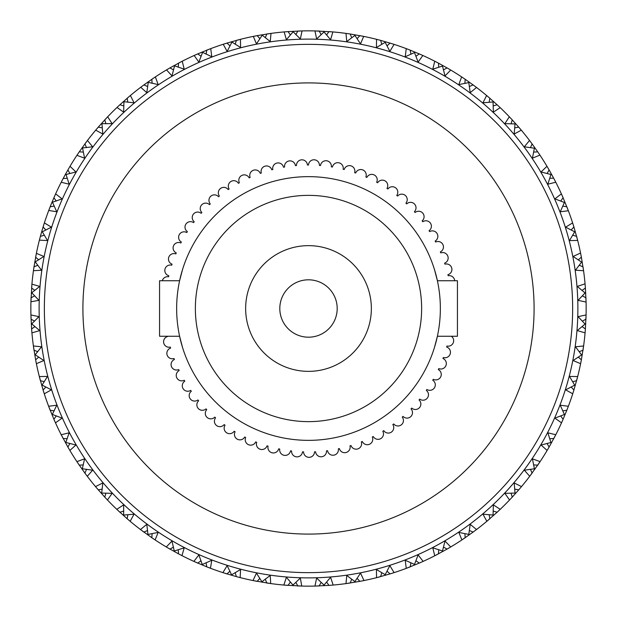 <?xml version="1.0" encoding="UTF-8"?>
<svg xmlns="http://www.w3.org/2000/svg" width="617" height="617" viewBox="0 0 617 617"><rect width="100%" height="100%" fill="white"/><g stroke="black" fill="none" stroke-linecap="round" stroke-linejoin="round"><path stroke-width="0.93" d="M451.382 336.265A5.468 5.468 0 0 1 446.97 346.037A143.468 143.468 0 0 1 446.685 347.086A5.468 5.468 0 0 1 445.019 357.752A5.468 5.468 0 0 1 443.345 357.49A143.468 143.468 0 0 1 442.975 358.508A5.468 5.468 0 0 1 440.877 369.02A5.468 5.468 0 0 1 438.772 368.604A143.468 143.468 0 0 1 438.317 369.591A5.468 5.468 0 0 1 435.803 379.91A5.468 5.468 0 0 1 433.288 379.293A143.468 143.468 0 0 1 432.748 380.234A5.468 5.468 0 0 1 429.841 390.33A5.468 5.468 0 0 1 426.925 389.489A143.468 143.468 0 0 1 426.308 390.384A5.468 5.468 0 0 1 423.023 400.217A5.468 5.468 0 0 1 419.737 399.114A143.468 143.468 0 0 1 419.043 399.955A5.468 5.468 0 0 1 415.403 409.495A5.468 5.468 0 0 1 411.763 408.099A143.468 143.468 0 0 1 411.007 408.878A5.468 5.468 0 0 1 407.035 418.102A5.468 5.468 0 0 1 403.063 416.398A143.468 143.468 0 0 1 402.245 417.107A5.468 5.468 0 0 1 397.98 425.985A5.468 5.468 0 0 1 393.708 423.925A143.468 143.468 0 0 1 392.828 424.573A5.468 5.468 0 0 1 388.294 433.08A5.468 5.468 0 0 1 383.751 430.651A143.468 143.468 0 0 1 382.825 431.221A5.468 5.468 0 0 1 378.044 439.335A5.468 5.468 0 0 1 373.262 436.52A143.468 143.468 0 0 1 372.29 437.006A5.468 5.468 0 0 1 367.308 444.718A5.468 5.468 0 0 1 362.326 441.494A143.468 143.468 0 0 1 361.315 441.895A5.468 5.468 0 0 1 356.163 449.184A5.468 5.468 0 0 1 351.004 445.528A143.468 143.468 0 0 1 349.97 445.844A5.468 5.468 0 0 1 344.679 452.693A5.468 5.468 0 0 1 339.389 448.605A143.468 143.468 0 0 1 338.332 448.837A5.468 5.468 0 0 1 332.941 455.238A5.468 5.468 0 0 1 327.558 450.703A143.468 143.468 0 0 1 326.478 450.842A5.468 5.468 0 0 1 321.041 456.788A5.468 5.468 0 0 1 315.596 451.798A143.468 143.468 0 0 1 314.508 451.845A5.468 5.468 0 0 1 309.04 457.336A5.468 5.468 0 0 1 303.579 451.883A143.468 143.468 0 0 1 302.492 451.845A5.468 5.468 0 0 1 297.047 456.873A5.468 5.468 0 0 1 291.594 450.973A143.468 143.468 0 0 1 290.522 450.842A5.468 5.468 0 0 1 285.123 455.415A5.468 5.468 0 0 1 279.732 449.06A143.468 143.468 0 0 1 278.668 448.837A5.468 5.468 0 0 1 273.37 452.963A5.468 5.468 0 0 1 268.071 446.16A143.468 143.468 0 0 1 267.03 445.844A5.468 5.468 0 0 1 261.863 449.538A5.468 5.468 0 0 1 256.695 442.289A143.468 143.468 0 0 1 255.685 441.895A5.468 5.468 0 0 1 250.679 445.158A5.468 5.468 0 0 1 245.682 437.484A143.468 143.468 0 0 1 244.71 437.006A5.468 5.468 0 0 1 239.905 439.859A5.468 5.468 0 0 1 235.108 431.777A143.468 143.468 0 0 1 234.175 431.221A5.468 5.468 0 0 1 224.804 430.805A5.468 5.468 0 0 1 225.051 425.206A143.468 143.468 0 0 1 224.172 424.573A5.468 5.468 0 0 1 214.955 423.578A5.468 5.468 0 0 1 215.58 417.809A143.468 143.468 0 0 1 214.755 417.107A5.468 5.468 0 0 1 205.739 415.557A5.468 5.468 0 0 1 206.757 409.657A143.468 143.468 0 0 1 205.993 408.878A5.468 5.468 0 0 1 197.224 406.804A5.468 5.468 0 0 1 198.651 400.788A143.468 143.468 0 0 1 197.957 399.955A5.468 5.468 0 0 1 189.458 397.363A5.468 5.468 0 0 1 191.309 391.271A143.468 143.468 0 0 1 190.692 390.384A5.468 5.468 0 0 1 182.493 387.314A5.468 5.468 0 0 1 184.799 381.175A143.468 143.468 0 0 1 184.252 380.234A5.468 5.468 0 0 1 176.393 376.717A5.468 5.468 0 0 1 179.146 370.57A143.468 143.468 0 0 1 178.683 369.591A5.468 5.468 0 0 1 171.187 365.65A5.468 5.468 0 0 1 174.41 359.526A143.468 143.468 0 0 1 174.025 358.508A5.468 5.468 0 0 1 166.922 354.181A5.468 5.468 0 0 1 170.608 348.127A143.468 143.468 0 0 1 170.315 347.086A5.468 5.468 0 0 1 163.613 342.404A5.468 5.468 0 0 1 167.778 336.45A143.468 143.468 0 0 1 167.739 336.265M308.5 337.19A28.691 28.691 0 0 0 337.19 308.5A28.691 28.691 0 0 0 308.5 279.81A28.691 28.691 0 0 0 279.81 308.5A28.691 28.691 0 0 0 308.5 337.19M308.5 245.643A62.857 62.857 0 0 0 245.643 308.5A62.857 62.857 0 0 0 308.5 371.357A62.857 62.857 0 0 0 371.357 308.5A62.857 62.857 0 0 0 308.5 245.643M308.5 421.635A113.135 113.135 0 0 0 421.635 308.5A113.135 113.135 0 0 0 308.5 195.365A113.135 113.135 0 0 0 195.365 308.5A113.135 113.135 0 0 0 308.5 421.635M434.515 347.302L437.399 336.265L457.436 336.265L457.436 280.735L437.399 280.735L434.515 269.698M182.485 347.302L179.601 336.265L159.564 336.265L159.564 280.735L179.601 280.735L182.485 269.698M308.5 176.647A131.853 131.853 0 0 0 176.647 308.5A131.853 131.853 0 0 0 308.5 440.353A131.853 131.853 0 0 0 440.353 308.5A131.853 131.853 0 0 0 308.5 176.647M454.683 280.735A5.468 5.468 0 0 0 448.181 275.737A143.468 143.468 0 0 0 447.927 274.681A5.468 5.468 0 0 0 451.698 267.932A5.468 5.468 0 0 0 444.95 264.169A143.468 143.468 0 0 0 444.61 263.135A5.468 5.468 0 0 0 447.803 256.094A5.468 5.468 0 0 0 440.762 252.901A143.468 143.468 0 0 0 440.337 251.906A5.468 5.468 0 0 0 442.929 244.617A5.468 5.468 0 0 0 435.641 242.034A143.468 143.468 0 0 0 435.139 241.07A5.468 5.468 0 0 0 437.114 233.596A5.468 5.468 0 0 0 429.633 231.622A143.468 143.468 0 0 0 429.054 230.712A5.468 5.468 0 0 0 430.396 223.099A5.468 5.468 0 0 0 422.776 221.758A143.468 143.468 0 0 0 422.121 220.894A5.468 5.468 0 0 0 422.822 213.197A5.468 5.468 0 0 0 415.118 212.503A143.468 143.468 0 0 0 414.393 211.693A5.468 5.468 0 0 0 414.447 203.965A5.468 5.468 0 0 0 406.711 203.911A143.468 143.468 0 0 0 405.917 203.17A5.468 5.468 0 0 0 405.323 195.466A5.468 5.468 0 0 0 397.618 196.059A143.468 143.468 0 0 0 396.762 195.388A5.468 5.468 0 0 0 395.528 187.761A5.468 5.468 0 0 0 387.892 189.003A143.468 143.468 0 0 0 386.99 188.401A5.468 5.468 0 0 0 385.116 180.904A5.468 5.468 0 0 0 377.619 182.779A143.468 143.468 0 0 0 376.663 182.254A5.468 5.468 0 0 0 374.172 174.935A5.468 5.468 0 0 0 366.853 177.434A143.468 143.468 0 0 0 365.858 176.994A5.468 5.468 0 0 0 362.765 169.914A5.468 5.468 0 0 0 355.685 173.007A143.468 143.468 0 0 0 354.659 172.66A5.468 5.468 0 0 0 350.98 165.857A5.468 5.468 0 0 0 344.178 169.536A143.468 143.468 0 0 0 343.129 169.274A5.468 5.468 0 0 0 338.895 162.803A5.468 5.468 0 0 0 332.424 167.037A143.468 143.468 0 0 0 331.352 166.86A5.468 5.468 0 0 0 326.594 160.767A5.468 5.468 0 0 0 320.508 165.533A143.468 143.468 0 0 0 319.421 165.449A5.468 5.468 0 0 0 314.169 159.772A5.468 5.468 0 0 0 308.5 165.032A143.468 143.468 0 0 0 307.413 165.032A5.468 5.468 0 0 0 301.705 159.818A5.468 5.468 0 0 0 296.492 165.533A143.468 143.468 0 0 0 295.412 165.626A5.468 5.468 0 0 0 289.288 160.914A5.468 5.468 0 0 0 284.576 167.037A143.468 143.468 0 0 0 283.504 167.222A5.468 5.468 0 0 0 277.002 163.035A5.468 5.468 0 0 0 272.822 169.536A143.468 143.468 0 0 0 271.773 169.814A5.468 5.468 0 0 0 264.94 166.181A5.468 5.468 0 0 0 261.315 173.007A143.468 143.468 0 0 0 260.297 173.369A5.468 5.468 0 0 0 253.186 170.323A5.468 5.468 0 0 0 250.147 177.434A143.468 143.468 0 0 0 249.152 177.881A5.468 5.468 0 0 0 241.818 175.436A5.468 5.468 0 0 0 239.381 182.779A143.468 143.468 0 0 0 238.432 183.303A5.468 5.468 0 0 0 230.92 181.483A5.468 5.468 0 0 0 229.108 189.003A143.468 143.468 0 0 0 228.205 189.604A5.468 5.468 0 0 0 220.562 188.424A5.468 5.468 0 0 0 219.382 196.059A143.468 143.468 0 0 0 218.534 196.738A5.468 5.468 0 0 0 210.821 196.198A5.468 5.468 0 0 0 210.289 203.911A143.468 143.468 0 0 0 209.502 204.659A5.468 5.468 0 0 0 201.767 204.767A5.468 5.468 0 0 0 201.882 212.503A143.468 143.468 0 0 0 201.157 213.312A5.468 5.468 0 0 0 193.46 214.06A5.468 5.468 0 0 0 194.224 221.758A143.468 143.468 0 0 0 193.568 222.621A5.468 5.468 0 0 0 185.964 224.017A5.468 5.468 0 0 0 187.367 231.622A143.468 143.468 0 0 0 186.789 232.54A5.468 5.468 0 0 0 179.323 234.568A5.468 5.468 0 0 0 181.359 242.034A143.468 143.468 0 0 0 180.858 242.998A5.468 5.468 0 0 0 173.593 245.643A5.468 5.468 0 0 0 176.238 252.901A143.468 143.468 0 0 0 175.822 253.903A5.468 5.468 0 0 0 168.803 257.15A5.468 5.468 0 0 0 172.05 264.169A143.468 143.468 0 0 0 171.719 265.202A5.468 5.468 0 0 0 165.001 269.02A5.468 5.468 0 0 0 168.819 275.737A143.468 143.468 0 0 0 168.58 276.794A5.468 5.468 0 0 0 162.294 280.735M308.5 534.091A225.591 225.591 0 0 0 534.091 308.5A225.591 225.591 0 0 0 308.5 82.909A225.591 225.591 0 0 0 82.909 308.5A225.591 225.591 0 0 0 308.5 534.091M308.5 39.118A269.382 269.382 0 0 1 577.882 308.5A269.382 269.382 0 0 1 308.5 577.882A269.382 269.382 0 0 1 39.118 308.5A269.382 269.382 0 0 1 308.5 39.118M295.859 582.363L297.803 585.942L302.052 586.073A277.65 277.65 0 0 0 314.948 586.073L329.154 585.379M330.18 585.302L333.172 585.055L330.589 577.288L324.033 585.063L316.644 578.067L314.948 586.073L319.197 585.942L321.141 582.363M332.864 585.078L333.172 585.055A277.65 277.65 0 0 0 345.983 583.605L360.027 581.33M361.038 581.137L363.976 580.551L360.544 573.124L354.898 581.584L346.769 575.46L345.983 583.605L350.194 583.003L351.721 579.224M363.675 580.612L363.976 580.551A277.65 277.65 0 0 0 376.555 577.682L390.252 573.841M391.232 573.54L394.093 572.63L389.851 565.627L385.185 574.674L376.424 569.499L376.555 577.682L380.666 576.61L381.761 572.684M393.793 572.723L394.093 572.63A277.65 277.65 0 0 0 406.264 568.365L419.444 563.02M420.385 562.611L423.123 561.385L418.125 554.907L414.501 564.408L405.215 560.251L406.264 568.365L410.228 566.846L410.883 562.82M422.846 561.516L423.123 561.385A277.65 277.65 0 0 0 434.746 555.786L447.248 548.999M448.135 548.482L450.718 546.963L445.027 541.078L442.489 550.935L432.795 547.842L434.746 555.786L438.51 553.827L438.71 549.755M450.449 547.117L450.718 546.963A277.65 277.65 0 0 0 461.639 540.099L473.301 531.954M474.126 531.337L476.525 529.54L470.208 524.334L468.789 534.407L458.817 532.417L461.902 539.929M476.278 529.725L476.525 529.54A277.65 277.65 0 0 0 486.605 521.496L497.279 512.095M498.035 511.393L500.217 509.333L493.353 504.868L493.076 515.041L482.941 514.177L486.844 521.296M499.994 509.549L500.217 509.333A277.65 277.65 0 0 0 509.333 500.217L509.804 499.724M519.236 489.273L521.496 486.605L514.177 482.941L515.041 493.076L504.868 493.353L509.549 499.994M521.296 486.844L521.496 486.605A277.65 277.65 0 0 0 529.54 476.525L530.119 475.761M530.057 475.838L540.099 461.639L532.417 458.817L534.407 468.789L524.334 470.208L529.725 476.278M539.929 461.902L540.099 461.639A277.65 277.65 0 0 0 546.963 450.718L547.449 449.893M548.999 447.248L555.786 434.746L547.842 432.795L550.935 442.489L541.078 445.027L547.117 450.449M555.647 435.024L555.786 434.746A277.65 277.65 0 0 0 561.385 423.123L561.779 422.252M567.116 409.526L568.365 406.264L560.251 405.215L564.408 414.501L554.907 418.125L561.516 422.846M568.257 406.557L568.365 406.264A277.65 277.65 0 0 0 572.63 394.093L572.838 393.445M573.841 390.252L577.682 376.555L569.499 376.424L574.674 385.185L565.627 389.851L572.723 393.793M577.605 376.856L577.682 376.555A277.65 277.65 0 0 0 580.551 363.976L580.682 363.313M581.33 360.027L583.605 345.983L575.46 346.769L581.584 354.898L573.124 360.544L580.612 363.675M583.566 346.291L583.605 345.983A277.65 277.65 0 0 0 585.055 333.172L585.109 332.494M585.379 329.154L586.073 314.948L578.067 316.644L585.063 324.033L577.288 330.589L585.078 332.864M586.065 315.256L586.073 314.948A277.65 277.65 0 0 0 586.073 302.052L585.379 287.846M585.302 286.82L585.055 283.828L577.288 286.411L585.063 292.967L578.067 300.356L586.073 302.052L585.942 297.803L582.363 295.859M585.078 284.136L585.055 283.828A277.65 277.65 0 0 0 583.605 271.017L581.33 256.973M581.137 255.962L580.551 253.024L573.124 256.456L581.584 262.102L575.46 270.231L583.566 270.709M580.612 253.325L580.551 253.024A277.65 277.65 0 0 0 577.682 240.445L573.841 226.748M573.54 225.768L572.63 222.907L565.627 227.149L574.674 231.815L569.499 240.576L577.682 240.445L576.502 235.949M571.165 229.979L573.91 226.963L572.63 222.907A277.65 277.65 0 0 0 568.365 210.736L563.02 197.556M561.663 194.494L561.385 193.877L554.907 198.875L564.408 202.499L560.251 211.785L568.365 210.736L566.846 206.772L562.82 206.117M561.516 194.154L561.401 193.908A277.65 277.65 0 0 0 555.786 182.254L555.477 181.653M548.482 168.865L546.963 166.281L541.078 171.973L550.935 174.511L547.842 184.205L555.77 182.216M547.109 173.5L549.107 169.945L546.963 166.281A277.65 277.65 0 0 0 540.099 155.361L539.721 154.798M531.337 142.874L529.54 140.475L524.334 146.792L534.407 148.211L532.417 158.183L539.929 155.098M529.563 140.514L529.54 140.475A277.65 277.65 0 0 0 521.496 130.395L521.057 129.871M511.393 118.965L509.333 116.783L504.868 123.647L515.041 123.924L514.177 134.059L521.296 130.156M509.364 116.814L509.333 116.783A277.65 277.65 0 0 0 500.217 107.666L499.724 107.196M488.895 97.44L486.605 95.504L482.941 102.823L493.076 101.959L493.353 112.132L500.217 107.666L497.125 104.759L493.214 105.916M486.643 95.535L486.605 95.504A277.65 277.65 0 0 0 476.525 87.46L475.985 87.051M464.131 78.567L461.639 76.901L458.817 84.583L468.789 82.593L470.208 92.666L476.525 87.46L473.123 84.915L469.367 86.503M461.678 76.924L461.639 76.901A277.65 277.65 0 0 0 450.718 70.037L450.132 69.69M437.414 62.587L434.746 61.214L432.795 69.158L442.489 66.065L445.027 75.922L450.718 70.037L447.055 67.893L443.5 69.891M434.784 61.23L434.746 61.214A277.65 277.65 0 0 0 423.123 55.615L422.506 55.337M409.063 49.699L406.264 48.635L405.215 56.749L414.501 52.592L418.125 62.093L422.846 55.484M406.557 48.743L406.264 48.635A277.65 277.65 0 0 0 394.093 44.37L393.445 44.162M379.933 40.198L376.555 39.318L376.424 47.501L385.185 42.326L389.851 51.373L394.093 44.37L390.037 43.09L387.021 45.835M376.856 39.395L376.555 39.318A277.65 277.65 0 0 0 363.976 36.449L363.035 36.256M349.446 33.889L345.983 33.395L346.769 41.54L354.898 35.416L360.544 43.876L363.675 36.388M346.291 33.434L345.983 33.395A277.65 277.65 0 0 0 333.172 31.945L332.494 31.891M332.316 31.876L314.948 30.927L316.644 38.933L324.033 31.937L330.589 39.712L332.864 31.922M315.256 30.935L314.948 30.927A277.65 277.65 0 0 0 302.052 30.927L287.846 31.621M298.335 585.965L298.805 585.98M301.111 586.05L301.543 586.065M301.744 586.065L300.356 578.067L292.967 585.063L286.411 577.288L283.828 585.055L284.506 585.109M308.5 44.355A264.145 264.145 0 0 1 572.645 308.5A264.145 264.145 0 0 1 308.5 572.645A264.145 264.145 0 0 1 44.355 308.5A264.145 264.145 0 0 1 308.5 44.355M44.108 223.724L41.64 231.861M61.23 182.216L61.214 182.254A277.65 277.65 0 0 0 55.615 193.877L55.599 193.915M86.943 141.162L79.146 152.021M78.567 152.869L76.901 155.361A277.65 277.65 0 0 0 70.037 166.281L69.69 166.868M97.44 128.105L95.504 130.395A277.65 277.65 0 0 0 87.46 140.475L87.051 141.015M86.503 147.633L84.915 143.877L87.46 140.475L92.666 146.792L81.922 148.026M55.26 194.656L51.897 202.469M76.924 155.322L84.583 158.183L82.593 148.211M107.073 117.407L98.111 127.326M118.965 105.607L116.783 107.666A277.65 277.65 0 0 0 107.666 116.783L107.196 117.276M105.916 123.786L104.759 119.875L107.666 116.783L112.132 123.647L101.319 123.662M68.34 169.174L65.379 174.403M95.704 130.156L102.823 134.059L101.959 123.924M129.74 96.051L119.721 104.905M142.874 85.663L140.475 87.46A277.65 277.65 0 0 0 130.395 95.504L129.871 95.944M127.866 102.268L127.156 98.25L130.156 95.704M123.315 101.628L134.059 102.823L130.395 95.504M117.006 107.451L123.647 112.132L123.924 101.959M120.238 104.42L119.852 104.782M154.643 77.372L143.699 85.046M168.865 68.518L166.281 70.037A277.65 277.65 0 0 0 155.361 76.901L154.798 77.279M152.098 83.341L151.836 79.269L155.361 76.901L158.183 84.583L147.64 82.192M140.722 87.275L146.792 92.666L148.211 82.593M144.27 84.629L143.846 84.945M181.491 61.6L169.752 68.001M196.615 54.389L193.877 55.615A277.65 277.65 0 0 0 182.254 61.214L181.653 61.523M178.29 67.245L178.49 63.173L182.254 61.214L184.205 69.158L173.986 65.61M166.551 69.883L171.973 75.922L174.511 66.065M170.369 67.646L169.906 67.916M209.934 48.936L197.556 53.98M225.768 43.46L222.907 44.37A277.65 277.65 0 0 0 210.736 48.635L210.104 48.874M206.117 54.18L206.772 50.154L210.736 48.635L211.785 56.749L202.029 52.075M194.154 55.484L198.875 62.093L202.499 52.592M198.204 53.694L197.718 53.91M255.962 35.863L253.024 36.449A277.65 277.65 0 0 0 240.445 39.318L226.748 43.159M235.239 44.316L236.334 40.39L240.445 39.318L240.576 47.501L231.414 41.763M223.207 44.277L227.149 51.373L231.815 42.326M227.426 42.951L226.917 43.105M286.82 31.698L283.828 31.945A277.65 277.65 0 0 0 271.017 33.395L256.973 35.67M265.279 37.776L266.806 33.997L271.017 33.395L270.231 41.54L261.762 34.814M253.325 36.388L256.456 43.876L262.102 35.416M257.667 35.539L257.15 35.639M295.859 34.637L297.803 31.058L302.052 30.927L300.356 38.933L292.697 31.297M284.136 31.922L286.411 39.712L292.967 31.937M288.548 31.567L288.023 31.606M326.601 34.945L328.938 31.606L333.172 31.945M323.832 31.274L324.033 31.937M287.615 31.637L287.121 31.675M319.683 31.074L319.151 31.058M318.249 31.02L318.665 31.035M315.889 30.95L315.302 30.935M363.135 36.28L349.97 33.966M357.12 38.694L359.811 35.632L363.976 36.449M354.775 34.737L354.898 35.416M350.672 34.074L350.147 33.989M346.916 33.519L346.338 33.441M390.893 43.352L380.45 40.336M393.276 44.108L391.232 43.46M385.139 41.64L385.185 42.326M330.002 31.683L329.385 31.637M360.86 35.832L360.135 35.693M381.136 40.521L380.62 40.383M377.465 39.55L377.049 39.442M420.061 54.25L410.027 50.077M422.344 55.26L420.385 54.389M415.935 56.278L419.244 53.895L423.123 55.615M414.531 51.897L414.501 52.592M447.826 68.34L438.317 63.065M449.978 69.605L448.135 68.518M442.597 65.379L442.489 66.065M391.062 43.406L390.468 43.229M473.841 85.447L464.979 79.146M475.838 86.943L474.126 85.663M468.974 81.922L468.789 82.593M497.772 105.36L489.674 98.111M499.593 107.073L498.035 105.607M493.338 101.319L493.076 101.959M519.329 127.827L512.095 119.721M520.949 129.74L519.56 128.105M514.732 127.866L518.75 127.156L521.496 130.395M515.372 123.315L515.041 123.924M538.232 152.569L531.954 143.699M539.628 154.643L538.433 152.869M533.659 152.098L537.731 151.836L540.099 155.361M534.808 147.64L534.407 148.211M553.935 178.683L548.999 169.752M555.4 181.491L554.413 179.586M549.755 178.29L553.642 178.136M551.598 174.364L550.935 174.511M562.611 196.615L561.74 194.656M564.925 202.029L564.408 202.499M572.684 235.239L576.61 236.334M575.352 231.822L574.674 231.815M575.36 231.861L575.245 231.452M574.049 227.426L573.895 226.917M579.224 265.279L583.003 266.806L583.605 271.017M582.224 261.994L581.584 262.102M581.461 257.667L581.361 257.15M580.736 253.942L580.651 253.518M585.703 292.697L585.063 292.967M585.433 288.548L585.394 288.023M585.124 332.316L585.34 329.694M582.055 326.601L585.394 328.938L585.055 333.172M585.726 323.832L585.063 324.033M585.98 298.875L585.957 298.134M585.926 319.683L585.942 319.151M586.05 315.889L586.065 315.302M580.72 363.135L581.229 360.552M578.306 357.12L581.368 359.811L580.551 363.976M582.263 354.775L581.584 354.898M582.926 350.672L583.011 350.147M583.15 349.207L583.08 349.662M583.481 346.916L583.559 346.338M572.892 393.276L573.687 390.762M571.165 387.021L573.91 390.037L572.63 394.093M575.36 385.139L574.674 385.185M585.317 330.002L585.363 329.385M581.168 360.86L581.307 360.135M576.479 381.136L576.617 380.62M576.864 379.702L576.748 380.149M577.45 377.465L577.597 376.894M563.02 419.444L566.923 410.027M561.74 422.344L562.804 419.938M560.722 415.935L563.105 419.244L561.385 423.123M565.103 414.531L564.408 414.501M566.661 410.683L566.861 410.189M568.033 407.143L568.242 406.595M547.395 449.978L548.729 447.711M547.109 443.5L549.107 447.055L546.963 450.718M551.621 442.597L550.935 442.489M573.594 391.062L573.771 390.468M562.681 420.223L562.974 419.545M553.596 438.949L555.786 434.746M555.362 435.579L555.624 435.062M530.497 469.367L532.085 473.123L529.54 476.525M535.078 468.974L534.407 468.789M548.575 447.981L548.945 447.34M537.453 465.565L537.754 465.133M539.582 462.418L539.906 461.932M512.095 497.279L518.889 489.674M509.927 499.593L511.732 497.672M511.084 493.214L512.241 497.125L509.333 500.217M515.681 493.338L515.041 493.076M531.445 473.979L531.885 473.386M518.427 490.214L518.774 489.813M520.895 487.322L521.272 486.875M489.134 514.732L489.844 518.75L486.605 521.496M493.685 515.372L493.076 515.041M511.516 497.904L512.017 497.364M496.762 512.58L497.148 512.218M499.539 509.981L499.963 509.58M464.902 533.659L465.164 537.731L461.639 540.099M469.36 534.808L468.789 534.407M489.034 519.445L489.597 518.959M472.73 532.371L473.154 532.055M475.776 530.103L476.239 529.748M443.014 551.39L442.489 550.935M464.285 538.332L464.894 537.916M446.631 549.354L447.094 549.084M449.909 547.441L450.418 547.14M414.971 564.925L414.501 564.408M437.569 554.328L438.224 553.981M418.796 563.306L419.282 563.09M422.267 561.771L422.799 561.532M385.586 575.237L385.185 574.674M409.233 567.231L409.919 566.961M389.574 574.049L390.083 573.895M355.238 582.186L354.898 581.584M390.468 573.771L390.993 573.609M379.632 576.887L380.342 576.694M359.333 581.461L359.85 581.361M360.791 581.183L360.336 581.268M324.303 585.703L324.033 585.063M349.137 583.158L349.862 583.05M328.452 585.433L328.977 585.394M284.684 585.124L302.052 586.073M290.399 582.055L288.062 585.394L284.136 585.078M293.168 585.726L292.967 585.063M329.385 585.363L329.933 585.325M318.125 585.98L318.866 585.957M297.317 585.926L297.849 585.942M253.865 580.72L271.017 583.605A277.65 277.65 0 0 0 283.828 585.055M237.067 576.802L240.445 577.682A277.65 277.65 0 0 0 253.024 580.551L253.687 580.682M259.88 578.306L257.189 581.368L253.325 580.612M262.225 582.263L256.456 573.124L253.024 580.551M270.709 583.566L270.231 575.46L262.102 581.584M266.328 582.926L266.853 583.011M270.084 583.481L270.508 583.535M223.724 572.892L236.55 576.664M207.474 567.116L210.736 568.365A277.65 277.65 0 0 0 222.907 572.63L223.555 572.838M229.979 571.165L226.963 573.91L223.207 572.723M231.861 575.36L227.149 565.627L222.907 572.63M286.998 585.317L287.615 585.363M267.254 583.073L267.793 583.15M256.14 581.168L256.865 581.307M240.144 577.605L240.576 569.499L231.815 574.674M235.864 576.479L236.38 576.617M237.298 576.864L236.851 576.748M239.535 577.45L239.951 577.558M194.656 561.74L206.973 566.923M179.154 554.182L182.254 555.786A277.65 277.65 0 0 0 193.877 561.385L194.748 561.779M201.065 560.722L197.756 563.105L194.154 561.516M202.469 565.103L198.875 554.907L193.877 561.385M210.443 568.257L211.785 560.251L202.499 564.408M206.317 566.661L206.811 566.861M209.857 568.033L210.258 568.188M167.022 547.395L178.683 553.935M152.869 538.433L155.361 540.099A277.65 277.65 0 0 0 166.281 546.963L167.107 547.449M173.5 547.109L169.945 549.107L166.551 547.117M174.403 551.621L171.973 541.078L166.281 546.963M225.938 573.594L226.532 573.771M196.777 562.681L197.455 562.974M181.976 555.647L184.205 547.842L174.511 550.935M178.051 553.596L182.254 555.786M181.421 555.362L181.807 555.555M141.162 530.057L152.021 537.854M128.105 519.56L130.395 521.496A277.65 277.65 0 0 0 140.475 529.54L141.239 530.119M147.633 530.497L143.877 532.085L140.722 529.725M148.026 535.078L146.792 524.334L140.475 529.54M169.019 548.575L169.66 548.945M155.098 539.929L158.183 532.417L148.211 534.407M151.435 537.453L151.867 537.754M117.407 509.927L127.326 518.889M105.607 498.035L107.666 500.217A277.65 277.65 0 0 0 116.783 509.333L117.276 509.804M123.786 511.084L119.875 512.241L116.783 509.333L123.647 504.868L123.662 515.681M143.021 531.445L143.614 531.885M130.156 521.296L134.059 514.177L123.924 515.041M126.786 518.427L127.187 518.774M129.678 520.895L130.125 521.272M96.051 487.26L104.905 497.279M85.663 474.126L87.46 476.525A277.65 277.65 0 0 0 95.504 486.605L95.944 487.129M102.268 489.134L98.25 489.844L95.704 486.844M101.628 493.685L102.823 482.941L95.504 486.605M119.096 511.516L119.636 512.017M107.451 499.994L112.132 493.353L101.959 493.076M104.42 496.762L104.782 497.148M77.372 462.357L85.046 473.301M68.518 448.135L70.037 450.718A277.65 277.65 0 0 0 76.901 461.639L77.279 462.202M83.341 464.902L79.269 465.164L76.901 461.639L84.583 458.817L82.192 469.36M97.555 489.034L98.041 489.597M87.275 476.278L92.666 470.208L82.593 468.789M84.629 472.73L84.945 473.154M54.389 420.385L55.615 423.123A277.65 277.65 0 0 0 61.214 434.746L68.001 447.248M67.245 438.71L63.173 438.51L61.214 434.746L69.158 432.795L65.61 443.014M78.668 464.285L79.084 464.894M69.883 450.449L75.922 445.027L66.065 442.489M67.646 446.631L67.916 447.094M43.46 391.232L44.37 394.093A277.65 277.65 0 0 0 48.635 406.264L53.98 419.444M54.18 410.883L50.154 410.228L48.635 406.264L56.749 405.215L52.075 414.971M62.672 437.569L63.019 438.224M55.484 422.846L62.093 418.125L52.592 414.501M53.694 418.796L53.91 419.282M35.863 361.038L36.449 363.976A277.65 277.65 0 0 0 39.318 376.555L43.159 390.252M44.316 381.761L40.39 380.666L39.318 376.555L47.501 376.424L41.763 385.586M44.277 393.793L51.373 389.851L42.326 385.185M42.951 389.574L43.105 390.083M31.698 330.18L31.945 333.172A277.65 277.65 0 0 0 33.395 345.983L35.67 360.027M34.814 355.238L41.54 346.769L33.395 345.983L33.997 350.194L37.776 351.721M36.388 363.675L43.876 360.544L35.416 354.898M35.539 359.333L35.639 359.85M31.876 284.684L30.927 302.052A277.65 277.65 0 0 0 30.927 314.948L31.621 329.154M31.297 324.303L38.933 316.644L30.927 314.948L31.058 319.197L34.637 321.141M31.922 332.864L39.712 330.589L31.937 324.033M31.567 328.452L31.606 328.977M33.889 267.554L33.395 271.017A277.65 277.65 0 0 0 31.945 283.828L31.891 284.506M31.274 293.168L39.712 286.411L31.922 284.136M34.945 290.399L31.606 288.062L31.945 283.828M30.935 301.744L38.933 300.356L31.937 292.967M31.074 297.317L31.058 297.849M30.95 301.111L30.935 301.543M36.28 253.865L33.966 267.03M40.198 237.067L39.318 240.445A277.65 277.65 0 0 0 36.449 253.024L36.318 253.687M34.737 262.225L43.876 256.456L36.388 253.325M38.694 259.88L35.632 257.189L36.449 253.024M33.434 270.709L41.54 270.231L35.416 262.102M34.074 266.328L33.989 266.853M33.858 267.747L33.92 267.338M39.395 240.144L47.501 240.576L42.326 231.815L41.701 231.637L40.336 236.55M49.884 207.474L48.635 210.736A277.65 277.65 0 0 0 44.37 222.907L44.162 223.555M45.835 229.979L43.09 226.963L44.37 222.907L51.373 227.149L42.326 231.815M31.683 286.998L31.637 287.615M35.832 256.14L35.693 256.865M40.521 235.864L40.383 236.38M52.059 202.067L50.077 206.973M51.913 202.43L62.093 198.875L55.615 193.877L55.337 194.494M56.278 201.065L53.895 197.756L55.615 193.877M578.306 259.88L581.368 257.189L580.551 253.024M582.055 290.399L585.394 288.062L585.055 283.828M582.363 321.141L585.942 319.197L586.073 314.948M579.224 351.721L583.003 350.194L583.605 345.983M572.684 381.761L576.61 380.666L577.682 376.555M562.82 410.883L566.846 410.228L568.365 406.264M533.659 464.902L537.731 465.164L540.099 461.639M514.732 489.134L518.75 489.844L521.496 486.605M493.214 511.084L497.125 512.241L500.217 509.333M469.367 530.497L473.123 532.085L476.525 529.54M443.5 547.109L447.055 549.107L450.718 546.963M415.935 560.722L419.244 563.105L423.123 561.385M387.021 571.165L390.037 573.91L394.093 572.63M357.12 578.306L359.811 581.368L363.976 580.551M326.601 582.055L328.938 585.394L333.172 585.055M265.279 579.224L266.806 583.003L271.017 583.605M235.239 572.684L236.334 576.61L240.445 577.682M206.117 562.82L206.772 566.846L210.736 568.365M152.098 533.659L151.836 537.731L155.361 540.099M127.866 514.732L127.156 518.75L130.395 521.496M105.916 493.214L104.759 497.125L107.666 500.217M86.503 469.367L84.915 473.123L87.46 476.525M69.891 443.5L67.893 447.055L70.037 450.718M56.278 415.935L53.895 419.244L55.615 423.123M45.835 387.021L43.09 390.037L44.37 394.093M38.694 357.12L35.632 359.811L36.449 363.976M39.511 239.704L39.403 240.106M34.945 326.601L31.606 328.938L31.945 333.172M34.637 295.859L31.058 297.803L30.927 302.052M48.743 210.443L56.749 211.785L52.592 202.499M37.776 265.279L33.997 266.806L33.395 271.017M44.316 235.239L40.39 236.334L39.318 240.445M54.18 206.117L50.154 206.772L48.635 210.736M61.523 181.653L61.214 182.254L69.158 184.205L66.065 174.511L65.495 174.195L62.757 179.269M62.587 179.586L61.6 181.491M69.605 167.022L68.518 168.865M67.245 178.29L63.173 178.49L61.214 182.254M66.065 174.511L75.922 171.973L70.037 166.281L67.893 169.945L69.891 173.5M83.341 152.098L79.269 151.836L76.901 155.361M102.268 127.866L98.25 127.156L95.504 130.395M123.786 105.916L119.875 104.759L116.783 107.666M147.633 86.503L143.877 84.915L140.475 87.46M173.5 69.891L169.945 67.893L166.281 70.037M201.065 56.278L197.756 53.895L193.877 55.615M229.979 45.835L226.963 43.09L222.907 44.37M259.88 38.694L257.189 35.632L253.024 36.449M290.399 34.945L288.062 31.606L283.828 31.945M321.141 34.637L319.197 31.058L314.948 30.927M351.721 37.776L350.194 33.997L345.983 33.395M381.761 44.316L380.666 40.39L376.555 39.318M410.883 54.18L410.228 50.154L406.264 48.635M438.71 67.245L438.51 63.173L434.746 61.214M464.902 83.341L465.164 79.269L461.639 76.901M489.134 102.268L489.844 98.25L486.605 95.504M511.084 123.786L512.241 119.875L509.333 116.783M530.497 147.633L532.085 143.877L529.54 140.475M555.786 182.254L553.827 178.49M560.722 201.065L563.105 197.756L561.385 193.877M178.29 549.755L178.49 553.827M549.755 438.71L553.827 438.51"/></g></svg>
